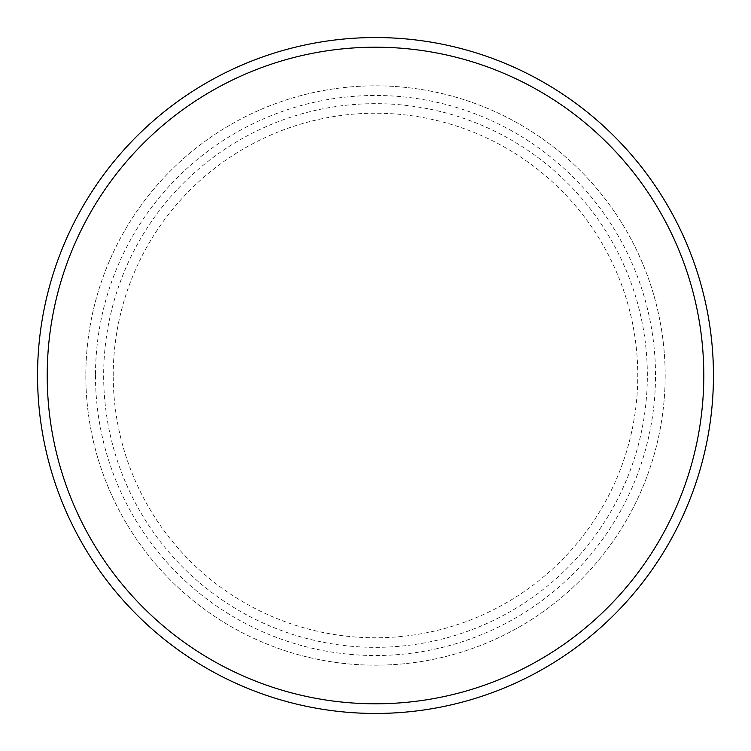<?xml version="1.0" encoding="UTF-8"?>
<svg xmlns="http://www.w3.org/2000/svg" width="751" height="751" viewBox="0 0 751 751"><rect width="100%" height="100%" fill="white"/><g stroke="black" fill="none" stroke-linecap="round" stroke-linejoin="round"><path stroke-width="0.56" stroke-dasharray="3.75 2.82" d="M95.48 375.5A280.02 280.02 0 0 0 375.5 655.52A280.02 280.02 0 0 0 655.52 375.5A280.02 280.02 0 0 0 375.5 95.48A280.02 280.02 0 0 0 95.48 375.5M85.83 375.5A289.67 289.67 0 0 0 375.5 665.17A289.67 289.67 0 0 0 665.17 375.5A289.67 289.67 0 0 0 375.5 85.83A289.67 289.67 0 0 0 85.83 375.5A289.67 289.67 0 0 0 375.5 665.17A289.67 289.67 0 0 0 665.17 375.5A289.67 289.67 0 0 0 375.5 85.83A289.67 289.67 0 0 0 85.83 375.5A289.67 289.67 0 0 0 375.5 665.17A289.67 289.67 0 0 0 665.17 375.5A289.67 289.67 0 0 0 375.5 85.83A289.67 289.67 0 0 0 85.83 375.5A289.67 289.67 0 0 0 375.5 665.17A289.67 289.67 0 0 0 665.17 375.5A289.67 289.67 0 0 0 375.5 85.83A289.67 289.67 0 0 0 85.83 375.5A289.67 289.67 0 0 0 375.5 665.17A289.67 289.67 0 0 0 665.17 375.5A289.67 289.67 0 0 0 375.5 85.83A289.67 289.67 0 0 0 85.83 375.5M713.45 375.5A337.95 337.95 0 0 0 375.5 37.55A337.95 337.95 0 0 0 37.55 375.5A337.95 337.95 0 0 0 375.5 713.45A337.95 337.95 0 0 0 713.45 375.5M113.223 375.5A262.277 262.277 0 0 1 375.5 113.223A262.277 262.277 0 0 1 637.777 375.5A262.277 262.277 0 0 1 375.5 637.777A262.277 262.277 0 0 1 113.223 375.5M647.343 375.5A271.843 271.843 0 0 0 375.5 103.657A271.843 271.843 0 0 0 103.657 375.5A271.843 271.843 0 0 0 375.5 647.343A271.843 271.843 0 0 0 647.343 375.5"/><path stroke-width="1.13" d="M703.79 375.5A328.29 328.29 0 0 0 375.5 47.21A328.29 328.29 0 0 0 47.21 375.5A328.29 328.29 0 0 0 375.5 703.79A328.29 328.29 0 0 0 703.79 375.5M37.55 375.5A337.95 337.95 0 0 1 375.5 37.55A337.95 337.95 0 0 1 713.45 375.5A337.95 337.95 0 0 1 375.5 713.45A337.95 337.95 0 0 1 37.55 375.5"/></g></svg>
